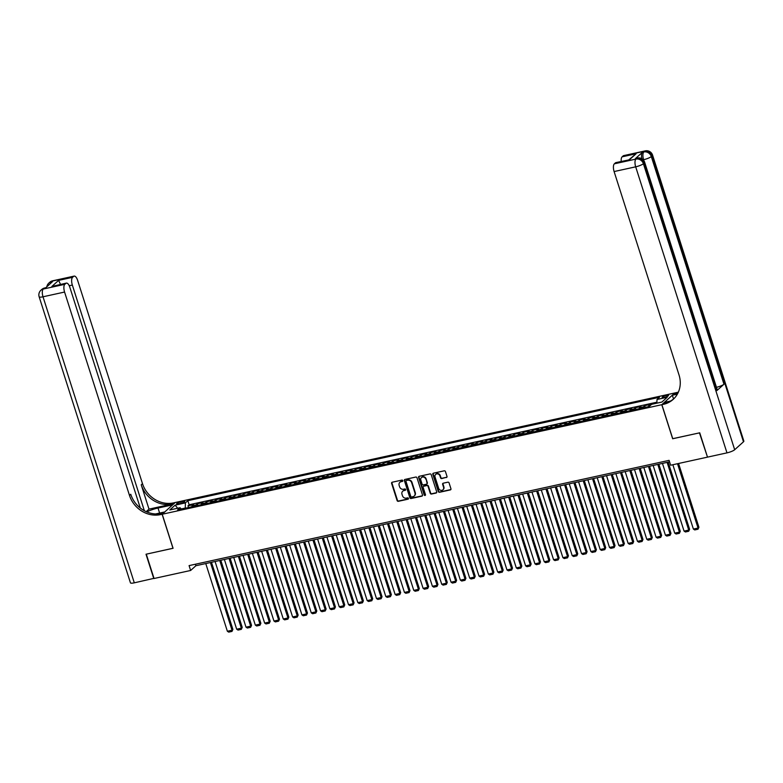 <?xml version="1.0" encoding="UTF-8"?>
<svg xmlns="http://www.w3.org/2000/svg" width="783" height="783" viewBox="0 0 783 783"><rect width="100%" height="100%" fill="white"/><g stroke="black" fill="none" stroke-linecap="round" stroke-linejoin="round"><path stroke-width="1.17" d="M402.795 480.615A0.714 0.636 -132 0 0 401.943 480.087L392.224 482.22A1.028 0.91 -132 0 0 391.608 483.375L397.098 500.562A1.028 0.91 -132 0 0 398.312 501.316L408.041 499.192A0.714 0.636 -132 0 0 408.462 498.38A0.714 0.636 -132 0 0 407.61 497.851L406.357 498.125A3.279 2.917 -132 0 1 402.452 495.717L401.992 494.279A3.279 2.917 -132 0 1 403.95 490.579L405.202 490.305A0.714 0.636 -132 0 0 405.633 489.502A0.714 0.636 -132 0 0 404.772 488.974L403.519 489.248A3.279 2.917 -132 0 1 399.614 486.83L399.154 485.401A3.279 2.917 -132 0 1 401.111 481.702L402.364 481.428A0.714 0.636 -132 0 0 402.795 480.615M666.48 395.395A3.338 0.685 -17.7 0 0 662.164 397.421A3.338 0.685 -17.7 0 0 664.219 397.421A3.338 0.685 -17.7 0 0 668.525 395.395A3.338 0.685 -17.7 0 0 666.48 395.395M446.379 477.552A1.028 0.91 -132 0 0 446.985 476.397L445.449 471.572A1.028 0.91 -132 0 0 444.235 470.818L433.439 473.186A1.028 0.91 -132 0 0 432.823 474.341L438.314 491.528A1.028 0.91 -132 0 0 439.527 492.282L450.323 489.913A1.028 0.91 -132 0 0 450.939 488.758L449.08 482.935A1.028 0.91 -132 0 0 447.856 482.181L443.237 483.189A1.028 0.91 -132 0 0 442.63 484.344L443.55 487.241A2.74 2.437 -132 0 1 438.656 488.308L435.045 476.994A2.74 2.437 -132 0 1 439.938 475.917L440.535 477.806A1.028 0.91 -132 0 0 441.759 478.56L446.731 477.229A1.028 0.91 -132 0 0 446.917 477.17M672.734 438.686L699.454 432.872L707.45 456.988M672.656 438.754L661.792 404.703L162.218 514.245L175.235 502.51L674.809 392.968L661.792 404.703M707.215 457.203L670.63 465.219L669.083 460.355L189.085 565.61L190.631 570.474L154.055 578.5L146.284 554.168L173.082 548.296L162.218 514.245M416.996 477.806A1.028 0.91 -132 0 0 415.783 477.053L404.987 479.421A1.028 0.91 -132 0 0 404.371 480.576L409.861 497.763A1.028 0.91 -132 0 0 411.075 498.517L421.871 496.158A1.028 0.91 -132 0 0 422.487 495.003L416.996 477.806M419.208 476.299L430.004 473.93A1.028 0.91 -132 0 1 431.227 474.684L436.708 491.881A1.028 0.91 -132 0 1 436.102 493.036L431.482 494.044A1.028 0.91 -132 0 1 430.259 493.29L428.037 486.321A1.028 0.91 -132 0 0 426.813 485.568L423.75 486.243A1.028 0.91 -132 0 0 423.143 487.398L425.463 494.65A0.714 0.636 -132 0 1 424.18 494.934L418.602 477.454A1.028 0.91 -132 0 1 419.208 476.299M656.878 403.01L654.04 403.783M650.585 405.261L648.98 405.614L650.262 404.459L644.673 405.682L645.221 407.395M642.863 407.914A4.169 1.693 -102.4 0 1 643.381 406.847L639.662 407.659L640.944 406.504L635.346 407.728L635.894 409.44M633.545 409.959A4.169 1.693 -102.4 0 1 634.064 408.883L630.335 409.705L631.627 408.55L626.028 409.773L626.576 411.486M624.227 412.005A4.169 1.693 -102.4 0 1 624.746 410.928L621.017 411.75L622.299 410.595L616.71 411.819L617.258 413.532M614.909 414.041A4.169 1.693 -102.4 0 1 615.428 412.974L611.699 413.796L612.981 412.631L607.393 413.864L607.931 415.577M605.582 416.086A4.169 1.693 -102.4 0 1 606.101 415.019L602.372 415.832L603.664 414.677L598.065 415.9L598.613 417.613M596.264 418.132A4.169 1.693 -102.4 0 1 596.783 417.065L593.054 417.877L594.336 416.722L588.747 417.946L589.296 419.659M586.947 420.177A4.169 1.693 -102.4 0 1 587.465 419.111L583.736 419.923L585.018 418.768L579.43 419.991L579.978 421.704M577.619 422.223A4.169 1.693 -102.4 0 1 578.148 421.146L574.419 421.968L575.701 420.814L570.112 422.037L570.65 423.75M568.301 424.259A4.169 1.693 -102.4 0 1 568.82 423.192L565.091 424.014L566.383 422.849L560.785 424.083L561.333 425.795M558.984 426.304A4.169 1.693 -102.4 0 1 559.502 425.238L555.773 426.06L557.056 424.895L551.467 426.128L552.015 427.831M549.666 428.35A4.169 1.693 -102.4 0 1 550.185 427.283L546.456 428.095L547.738 426.941L542.149 428.164L542.697 429.877M540.339 430.396A4.169 1.693 -102.4 0 1 540.857 429.329L537.138 430.141L538.42 428.986L532.822 430.21L533.37 431.922M531.021 432.441A4.169 1.693 -102.4 0 1 531.54 431.364L527.811 432.187L529.102 431.032L523.504 432.255L524.052 433.968M521.703 434.477A4.169 1.693 -102.4 0 1 522.222 433.41L518.493 434.232L519.775 433.068L514.186 434.301L514.734 436.014M512.385 436.522A4.169 1.693 -102.4 0 1 512.904 435.456L509.175 436.278L510.457 435.113L504.869 436.346L505.407 438.049M503.058 438.568A4.169 1.693 -102.4 0 1 503.577 437.501L499.848 438.314L501.14 437.159L495.541 438.382L496.089 440.095M493.74 440.614A4.169 1.693 -102.4 0 1 494.259 439.547L490.53 440.359L491.812 439.204L486.223 440.428L486.772 442.141M484.423 442.659A4.169 1.693 -102.4 0 1 484.941 441.583L481.212 442.405L482.494 441.25L476.906 442.473L477.454 444.186M475.095 444.705A4.169 1.693 -102.4 0 1 475.624 443.628L471.895 444.45L473.177 443.295L467.578 444.519L468.126 446.232M465.777 446.741A4.169 1.693 -102.4 0 1 466.296 445.674L462.567 446.496L463.859 445.331L458.261 446.564L458.809 448.267M456.46 448.786A4.169 1.693 -102.4 0 1 456.978 447.719L453.249 448.532L454.531 447.377L448.943 448.6L449.491 450.313M447.142 450.832A4.169 1.693 -102.4 0 1 447.661 449.765L443.932 450.577L445.214 449.422L439.625 450.646L440.163 452.359M437.814 452.877A4.169 1.693 -102.4 0 1 438.333 451.811L434.614 452.623L435.896 451.468L430.298 452.691L430.846 454.404M428.497 454.923A4.169 1.693 -102.4 0 1 429.015 453.846L425.286 454.669L426.569 453.514L420.98 454.737L421.528 456.45M419.179 456.959A4.169 1.693 -102.4 0 1 419.698 455.892L415.969 456.714L417.251 455.549L411.662 456.783L412.21 458.495M409.861 459.004A4.169 1.693 -102.4 0 1 410.38 457.938L406.651 458.75L407.933 457.595L402.345 458.818L402.883 460.531M400.534 461.05A4.169 1.693 -102.4 0 1 401.053 459.983L397.324 460.796L398.616 459.641L393.017 460.864L393.565 462.577M391.216 463.096A4.169 1.693 -102.4 0 1 391.735 462.029L388.006 462.841L389.288 461.686L383.699 462.91L384.247 464.622M381.898 465.141A4.169 1.693 -102.4 0 1 382.417 464.065L378.688 464.887L379.97 463.732L374.382 464.955L374.93 466.668M372.571 467.177A4.169 1.693 -102.4 0 1 373.099 466.11L369.37 466.932L370.653 465.768L365.054 467.001L365.602 468.714M363.253 469.223A4.169 1.693 -102.4 0 1 363.772 468.156L360.043 468.978L361.335 467.813L355.736 469.046L356.285 470.749M353.936 471.268A4.169 1.693 -102.4 0 1 354.454 470.201L350.725 471.014L352.007 469.859L346.419 471.082L346.967 472.795M344.618 473.314A4.169 1.693 -102.4 0 1 345.137 472.247L341.408 473.059L342.69 471.904L337.101 473.128L337.639 474.841M335.29 475.359A4.169 1.693 -102.4 0 1 335.809 474.283L332.08 475.105L333.372 473.95L327.774 475.173L328.322 476.886M325.973 477.405A4.169 1.693 -102.4 0 1 326.491 476.328L322.762 477.15L324.045 475.995L318.456 477.219L319.004 478.932M316.655 479.441A4.169 1.693 -102.4 0 1 317.174 478.374L313.445 479.196L314.727 478.031L309.138 479.265L309.686 480.968M307.327 481.486A4.169 1.693 -102.4 0 1 307.856 480.419L304.127 481.232L305.409 480.077L299.82 481.3L300.359 483.013M298.01 483.532A4.169 1.693 -102.4 0 1 298.529 482.465L294.799 483.277L296.091 482.122L290.493 483.346L291.041 485.059M288.692 485.577A4.169 1.693 -102.4 0 1 289.211 484.511L285.482 485.323L286.764 484.168L281.175 485.391L281.723 487.104M279.374 487.623A4.169 1.693 -102.4 0 1 279.893 486.546L276.164 487.369L277.446 486.214L271.858 487.437L272.406 489.15M270.047 489.659A4.169 1.693 -102.4 0 1 270.566 488.592L266.846 489.414L268.129 488.249L262.53 489.483L263.078 491.195M260.729 491.704A4.169 1.693 -102.4 0 1 261.248 490.638L257.519 491.45L258.811 490.295L253.212 491.518L253.761 493.231M251.412 493.75A4.169 1.693 -102.4 0 1 251.93 492.683L248.201 493.496L249.483 492.341L243.895 493.564L244.443 495.277M242.094 495.796A4.169 1.693 -102.4 0 1 242.613 494.729L238.884 495.541L240.166 494.386L234.577 495.61L235.115 497.322M232.766 497.841A4.169 1.693 -102.4 0 1 233.285 496.765L229.556 497.587L230.848 496.432L225.25 497.655L225.798 499.368M223.449 499.877A4.169 1.693 -102.4 0 1 223.967 498.81L220.238 499.632L221.52 498.468L215.932 499.701L216.48 501.414M214.131 501.923A4.169 1.693 -102.4 0 1 214.65 500.856L210.921 501.678L212.203 500.513L206.614 501.746L207.162 503.449M204.803 503.968A4.169 1.693 -102.4 0 1 205.332 502.901L201.603 503.714L202.885 502.559L197.296 503.782L196.004 504.947A4.169 1.693 77.6 0 0 195.486 506.014M197.835 505.495L197.296 503.782M178.573 503.89L180.619 503.44A3.24 0.666 -17.7 0 0 184.798 501.472A3.24 0.666 -17.7 0 0 182.801 501.472L180.756 501.923A3.24 0.666 -17.7 0 0 176.586 503.89A3.24 0.666 -17.7 0 0 178.573 503.89M656.878 403.157L656.996 399.487L659.462 397.265L187.842 500.68L185.385 502.901L185.277 508.255M656.996 399.487L667.243 397.235L661.899 402.061L651.642 404.312L649.185 406.524L177.575 509.939L180.031 507.717L169.784 509.968L175.128 505.152L185.385 502.901M656.908 402.198L189.153 504.771L187.969 505.828L193.567 504.604L192.275 505.759A4.169 1.693 77.6 0 0 191.757 506.826M205.332 502.901L206.614 501.746M214.65 500.856L215.932 499.701M223.967 498.81L225.25 497.655M233.285 496.765L234.577 495.61M242.613 494.729L243.895 493.564M251.93 492.683L253.212 491.518M261.248 490.638L262.53 489.483M270.566 488.592L271.858 487.437M279.893 486.546L281.175 485.391M289.211 484.511L290.493 483.346M298.529 482.465L299.82 481.3M307.856 480.419L309.138 479.265M317.174 478.374L318.456 477.219M326.491 476.328L327.774 475.173M335.809 474.283L337.101 473.128M345.137 472.247L346.419 471.082M354.454 470.201L355.736 469.046M363.772 468.156L365.054 467.001M373.099 466.11L374.382 464.955M382.417 464.065L383.699 462.91M391.735 462.029L393.017 460.864M401.053 459.983L402.345 458.818M410.38 457.938L411.662 456.783M419.698 455.892L420.98 454.737M429.015 453.846L430.298 452.691M438.333 451.811L439.625 450.646M447.661 449.765L448.943 448.6M456.978 447.719L458.261 446.564M466.296 445.674L467.578 444.519M475.624 443.628L476.906 442.473M484.941 441.583L486.223 440.428M494.259 439.547L495.541 438.382M503.577 437.501L504.869 436.346M512.904 435.456L514.186 434.301M522.222 433.41L523.504 432.255M531.54 431.364L532.822 430.21M540.857 429.329L542.149 428.164M550.185 427.283L551.467 426.128M559.502 425.238L560.785 424.083M568.82 423.192L570.112 422.037M578.148 421.146L579.43 419.991M587.465 419.111L588.747 417.946M596.783 417.065L598.065 415.9M606.101 415.019L607.393 413.864M615.428 412.974L616.71 411.819M624.746 410.928L626.028 409.773M634.064 408.883L635.346 407.728M643.381 406.847L644.673 405.682M185.219 508.059L181.255 508.93M190.631 570.474L195.916 565.717L669.563 461.853M195.437 564.22L195.916 565.717M188.517 507.541L187.969 505.828M189.153 504.771L187.842 500.68M181.421 509.097L180.031 507.717M201.603 503.714A4.169 1.693 77.6 0 0 201.084 504.79M210.921 501.678A4.169 1.693 77.6 0 0 210.402 502.745M220.238 499.632A4.169 1.693 77.6 0 0 219.72 500.699M229.556 497.587A4.169 1.693 77.6 0 0 229.037 498.654M238.884 495.541A4.169 1.693 77.6 0 0 238.365 496.608M248.201 493.496A4.169 1.693 77.6 0 0 247.682 494.572M257.519 491.45A4.169 1.693 77.6 0 0 257 492.527M266.846 489.414A4.169 1.693 77.6 0 0 266.318 490.481M276.164 487.369A4.169 1.693 77.6 0 0 275.645 488.435M285.482 485.323A4.169 1.693 77.6 0 0 284.963 486.39M294.799 483.277A4.169 1.693 77.6 0 0 294.281 484.344M304.127 481.232A4.169 1.693 77.6 0 0 303.608 482.308M313.445 479.196A4.169 1.693 77.6 0 0 312.926 480.263M322.762 477.15A4.169 1.693 77.6 0 0 322.244 478.217M332.08 475.105A4.169 1.693 77.6 0 0 331.561 476.172M341.408 473.059A4.169 1.693 77.6 0 0 340.889 474.126M350.725 471.014A4.169 1.693 77.6 0 0 350.207 472.09M360.043 468.978A4.169 1.693 77.6 0 0 359.524 470.045M369.37 466.932A4.169 1.693 77.6 0 0 368.852 467.999M378.688 464.887A4.169 1.693 77.6 0 0 378.169 465.954M388.006 462.841A4.169 1.693 77.6 0 0 387.487 463.908M397.324 460.796A4.169 1.693 77.6 0 0 396.805 461.872M406.651 458.75A4.169 1.693 77.6 0 0 406.132 459.827M415.969 456.714A4.169 1.693 77.6 0 0 415.45 457.781M425.286 454.669A4.169 1.693 77.6 0 0 424.768 455.735M434.614 452.623A4.169 1.693 77.6 0 0 434.085 453.69M443.932 450.577A4.169 1.693 77.6 0 0 443.413 451.644M453.249 448.532A4.169 1.693 77.6 0 0 452.731 449.608M462.567 446.496A4.169 1.693 77.6 0 0 462.048 447.563M471.895 444.45A4.169 1.693 77.6 0 0 471.376 445.517M481.212 442.405A4.169 1.693 77.6 0 0 480.693 443.472M490.53 440.359A4.169 1.693 77.6 0 0 490.011 441.426M499.848 438.314A4.169 1.693 77.6 0 0 499.329 439.39M509.175 436.278A4.169 1.693 77.6 0 0 508.656 437.345M518.493 434.232A4.169 1.693 77.6 0 0 517.974 435.299M527.811 432.187A4.169 1.693 77.6 0 0 527.292 433.253M537.138 430.141A4.169 1.693 77.6 0 0 536.609 431.208M546.456 428.095A4.169 1.693 77.6 0 0 545.937 429.172M555.773 426.06A4.169 1.693 77.6 0 0 555.255 427.126M565.091 424.014A4.169 1.693 77.6 0 0 564.572 425.081M574.419 421.968A4.169 1.693 77.6 0 0 573.9 423.035M583.736 419.923A4.169 1.693 77.6 0 0 583.218 420.99M593.054 417.877A4.169 1.693 77.6 0 0 592.535 418.954M602.372 415.832A4.169 1.693 77.6 0 0 601.853 416.908M611.699 413.796A4.169 1.693 77.6 0 0 611.18 414.863M621.017 411.75A4.169 1.693 77.6 0 0 620.498 412.817M630.335 409.705A4.169 1.693 77.6 0 0 629.816 410.772M639.662 407.659A4.169 1.693 77.6 0 0 639.134 408.726M648.98 405.614A4.169 1.693 77.6 0 0 648.461 406.69M177.663 508.245L175.128 505.152M402.775 481.095A0.714 0.636 -132 0 1 402.716 481.105L401.464 481.379A3.279 2.917 -132 0 0 400.074 482.171M402.912 491.049A3.279 2.917 -132 0 1 404.292 490.266L405.555 489.992A0.714 0.636 -132 0 0 405.614 489.972M392.038 482.279A1.028 0.91 -132 0 0 391.96 483.062L397.451 500.249A1.028 0.91 -132 0 0 398.664 501.003L408.393 498.869A0.714 0.636 -132 0 0 408.442 498.859M404.801 479.48A1.028 0.91 -132 0 0 404.723 480.263L410.214 497.45A1.028 0.91 -132 0 0 411.427 498.203L422.223 495.835A1.028 0.91 -132 0 0 422.409 495.776M406.416 480.537A0.714 0.636 -132 0 0 405.986 481.349L410.801 496.432A0.714 0.636 -132 0 0 411.662 496.96L412.984 496.676A3.279 2.917 -132 0 0 414.941 492.977L411.643 482.661A3.279 2.917 -132 0 0 407.747 480.243L406.769 480.224A0.714 0.636 -132 0 0 406.357 480.556M414.373 495.884A3.279 2.917 -132 0 0 415.293 492.654L414.941 492.977M406.769 480.224L408.1 479.93A3.279 2.917 -132 0 1 411.995 482.348L415.293 492.654M423.574 486.302A1.028 0.91 -132 0 1 424.102 485.92L427.166 485.254A1.028 0.91 -132 0 1 428.389 486.008L430.611 492.977A1.028 0.91 -132 0 0 431.834 493.73L436.454 492.713A1.028 0.91 -132 0 0 436.63 492.654M419.032 476.367A1.028 0.91 -132 0 0 418.954 477.141L424.533 494.621A0.714 0.636 -132 0 0 425.443 495.13M425.727 479.088A2.74 2.437 -132 0 0 420.833 480.165L422.106 484.148A1.028 0.91 -132 0 0 423.329 484.902L426.392 484.227A1.028 0.91 -132 0 0 426.999 483.072L426.079 478.765A2.74 2.437 -132 0 0 421.626 477.444M426.921 483.855A1.028 0.91 -132 0 0 427.352 482.759L426.999 483.072M426.079 478.765L427.352 482.759M435.837 474.273A2.74 2.437 -132 0 1 440.291 475.604L440.888 477.493A1.028 0.91 -132 0 0 442.111 478.247L446.731 477.229M443.1 489.639A2.74 2.437 -132 0 0 443.902 486.918L443.55 487.241M443.061 483.258A1.028 0.91 -132 0 0 442.982 484.031L443.902 486.918M433.253 473.245A1.028 0.91 -132 0 0 433.175 474.018L438.666 491.215A1.028 0.91 -132 0 0 439.88 491.969L450.675 489.6A1.028 0.91 -132 0 0 450.861 489.532M210.421 562.537L232.022 630.227L227.364 631.255L205.763 563.554M232.903 629.434L231.993 631.411L232.903 629.434L211.479 562.302M231.993 631.411L228.734 632.126L227.364 631.255M154.006 578.343L134.294 582.826L43.006 296.786A6.264 1.282 -17.7 0 1 39.15 296.786A6.264 6.264 0 0 1 40.922 290.229A6.264 5.579 48 0 1 43.251 289.044L64.832 284.317A6.264 2.535 77.6 0 0 64.578 292.049L43.006 296.786A6.264 2.535 -102.4 0 1 43.251 289.044L45.531 287.948L52.569 281.606L51.169 281.909L52.05 281.117A6.264 2.535 -102.4 0 1 52.569 280.833L74.15 276.105A6.264 2.535 77.6 0 0 73.631 276.379L52.05 281.117A6.264 5.579 -132 0 0 49.72 282.301A6.264 6.264 0 0 1 52.569 280.833M153.771 578.559L146.01 554.237L173.072 548.247M172.612 504.878L158.009 508.03A11.735 2.408 -17.7 0 0 146.773 511.886M172.593 504.829L175.147 502.529L173.562 502.882A26.084 23.245 48 0 1 142.496 483.659L77.605 280.314A6.264 2.535 77.6 0 0 74.15 276.105M148.995 509.126L172.289 504.017A26.084 23.245 48 0 1 141.234 484.804L148.995 509.126L146.206 511.642M172.994 548.315L162.12 514.265L160.535 514.607A26.084 23.245 48 0 1 129.479 495.394L64.578 292.049M162.12 514.265L164.675 511.965L155.553 513.961M140.274 508.001L69.844 287.312A6.264 2.535 77.6 0 0 66.389 283.103L51.884 286.441L58.608 280.383L72.584 277.319L73.631 276.379M72.584 277.319A6.264 2.535 77.6 0 0 72.339 285.061L69.227 285.746M144.356 510.712L72.339 285.061M134.294 582.826A6.264 1.282 162.3 0 1 130.438 582.826L39.15 296.786M66.389 283.103A6.264 2.535 77.6 0 0 65.87 283.377L51.884 286.441M64.832 284.317L65.87 283.377M160.535 514.607L161.807 513.472A26.084 23.245 48 0 1 130.741 494.259L129.479 495.394M58.608 280.383L60.506 284.337M641.864 158.734A6.264 2.535 -102.4 0 1 642.452 152.254L635.414 158.597A6.264 2.535 -102.4 0 1 635.943 158.323L637.333 158.009A6.264 2.535 77.6 0 0 636.814 158.293L635.414 158.597M699.738 432.813L672.754 438.734L661.88 404.684L663.465 404.331A26.084 23.245 -132 0 0 673.165 399.389A26.084 23.245 -132 0 0 679.008 374.9L614.107 171.555A6.264 2.535 -102.4 0 1 614.361 163.813L635.933 159.086L636.814 158.293A6.264 5.579 -132 0 1 644.272 162.903L643.391 163.696L734.679 449.736A6.264 1.282 162.3 0 1 726.976 452.868L707.499 457.135L699.738 432.813M661.88 404.684L664.434 402.384L670.463 401.053M677.902 393.154L675.22 393.741A26.084 23.245 -132 0 0 678 392.939M677.373 394.143L672.352 395.239L674.907 392.949L676.492 392.596A26.084 23.245 -132 0 0 678.391 392.087M628.945 159.742L636.099 153.752L629.375 159.81L615.399 162.874L614.361 163.813M615.399 162.874A6.264 2.535 -102.4 0 1 615.918 162.6L629.375 159.81M743.478 441.808L652.19 155.768A6.264 1.282 -17.7 0 0 652.562 155.083L743.85 441.132A6.264 1.282 162.3 0 1 743.478 441.808L734.679 449.736M716.925 390.57L644.272 162.903A6.264 1.282 -17.7 0 0 644.644 162.228L717.297 389.895A6.264 1.282 162.3 0 1 716.925 390.57L723.972 384.228A6.264 1.282 162.3 0 1 716.474 387.311M673.556 398.997L672.352 395.239M621.222 161.435A6.264 2.535 -102.4 0 1 622.123 156.825L636.099 153.752M642.452 152.254L644.732 151.158L623.16 155.886L622.123 156.825M623.16 155.886A6.264 2.535 -102.4 0 1 623.679 155.611L645.261 150.874A6.264 2.535 77.6 0 0 644.732 151.158A6.264 5.579 -132 0 1 652.19 155.768L651.309 156.561L723.972 384.228M663.465 404.331L664.738 403.186A26.084 23.245 -132 0 0 673.791 398.801M219.739 560.491L241.34 628.181L236.681 629.209L215.08 561.519M242.221 627.389L241.311 629.366L242.221 627.389L220.796 560.256M241.311 629.366L238.052 630.08L236.681 629.209M229.057 558.445L250.668 626.146L246.009 627.163L224.398 559.473M251.549 625.353L250.638 627.32L251.549 625.353L230.124 558.22M250.638 627.32L247.369 628.035L246.009 627.163M238.384 556.4L259.985 624.1L255.327 625.118L233.726 557.427M260.866 623.307L259.956 625.274L260.866 623.307L239.441 556.175M259.956 625.274L256.697 625.989L255.327 625.118M247.702 554.364L269.303 622.054L264.644 623.072L243.043 555.382M270.184 621.262L269.274 623.239L270.184 621.262L248.759 554.129M269.274 623.239L266.014 623.953L264.644 623.072M257.02 552.318L278.631 620.009L273.962 621.036L252.361 553.336M279.502 619.216L278.591 621.193L279.502 619.216L258.077 552.084M278.591 621.193L275.332 621.908L273.962 621.036M266.347 550.273L287.948 617.963L283.289 618.991L261.679 551.291M288.829 617.17L287.919 619.147L288.829 617.17L267.404 550.038M287.919 619.147L284.65 619.862L283.289 618.991M275.665 548.227L297.266 615.927L292.607 616.945L271.006 549.255M298.147 615.135L297.237 617.102L298.147 615.135L276.722 548.002M297.237 617.102L293.977 617.816L292.607 616.945M284.983 546.182L306.584 613.882L301.925 614.9L280.324 547.209M307.465 613.089L306.554 615.056L307.465 613.089L286.04 545.957M306.554 615.056L303.295 615.771L301.925 614.9M294.3 544.146L315.911 611.836L311.252 612.854L289.641 545.164M316.792 611.043L315.872 613.011L316.792 611.043L295.367 543.911M315.872 613.011L312.613 613.735L311.252 612.854M303.628 542.1L325.229 609.791L320.57 610.818L298.969 543.118M326.11 608.998L325.199 610.975L326.11 608.998L304.685 541.865M325.199 610.975L321.93 611.689L320.57 610.818M312.946 540.055L334.547 607.745L329.888 608.773L308.287 541.073M335.427 606.952L334.517 608.929L335.427 606.952L314.003 539.82M334.517 608.929L331.258 609.644L329.888 608.773M322.263 538.009L343.864 605.699L339.205 606.727L317.604 539.037M344.745 604.907L343.835 606.884L344.745 604.907L323.32 537.774M343.835 606.884L340.576 607.598L339.205 606.727M331.591 535.964L353.192 603.664L348.533 604.682L326.922 536.991M354.073 602.871L353.162 604.838L354.073 602.871L332.648 535.738M353.162 604.838L349.893 605.553L348.533 604.682M340.908 533.928L362.509 601.618L357.851 602.636L336.25 534.946M363.39 600.825L362.48 602.793L363.39 600.825L341.965 533.693M362.48 602.793L359.221 603.517L357.851 602.636M350.226 531.882L371.827 599.572L367.168 600.59L345.567 532.9M372.708 598.78L371.798 600.757L372.708 598.78L351.283 531.647M371.798 600.757L368.539 601.471L367.168 600.59M359.544 529.837L381.155 597.527L376.486 598.555L354.885 530.854M382.026 596.734L381.115 598.711L382.026 596.734L360.611 529.602M381.115 598.711L377.856 599.426L376.486 598.555M368.871 527.791L390.472 595.481L385.813 596.509L364.203 528.819M391.353 594.688L390.443 596.666L391.353 594.688L369.928 527.556M390.443 596.666L387.174 597.38L385.813 596.509M378.189 525.745L399.79 593.445L395.131 594.463L373.53 526.773M400.671 592.653L399.761 594.62L400.671 592.653L379.246 525.52M399.761 594.62L396.501 595.334L395.131 594.463M387.507 523.7L409.108 591.4L404.449 592.418L382.848 524.727M409.989 590.607L409.078 592.574L409.989 590.607L388.564 523.475M409.078 592.574L405.819 593.289L404.449 592.418M396.824 521.664L418.435 589.354L413.776 590.372L392.166 522.682M419.316 588.562L418.396 590.539L419.316 588.562L397.891 521.429M418.396 590.539L415.137 591.253L413.776 590.372M406.152 519.618L427.753 587.309L423.094 588.336L401.493 520.636M428.634 586.516L427.724 588.493L428.634 586.516L407.209 519.383M427.724 588.493L424.455 589.207L423.094 588.336M415.47 517.573L437.071 585.263L432.412 586.291L410.811 518.591M437.951 584.47L437.041 586.447L437.951 584.47L416.527 517.338M437.041 586.447L433.782 587.162L432.412 586.291M424.787 515.527L446.398 583.227L441.729 584.245L420.128 516.555M447.269 582.435L446.359 584.402L447.269 582.435L425.844 515.302M446.359 584.402L443.1 585.116L441.729 584.245M434.115 513.482L455.716 581.182L451.057 582.2L429.446 514.509M456.597 580.389L455.686 582.356L456.597 580.389L435.172 513.256M455.686 582.356L452.417 583.071L451.057 582.2M443.432 511.446L465.033 579.136L460.375 580.154L438.774 512.464M465.914 578.343L465.004 580.32L465.914 578.343L444.49 511.211M465.004 580.32L461.745 581.035L460.375 580.154M452.75 509.4L474.351 577.091L469.692 578.118L448.091 510.418M475.232 576.298L474.322 578.275L475.232 576.298L453.807 509.165M474.322 578.275L471.063 578.989L469.692 578.118M462.068 507.355L483.679 575.045L479.01 576.073L457.409 508.373M484.56 574.252L483.64 576.229L484.56 574.252L463.135 507.12M483.64 576.229L480.38 576.944L479.01 576.073M471.395 505.309L492.996 572.999L488.338 574.027L466.727 506.337M493.877 572.207L492.967 574.184L493.877 572.207L472.452 505.074M492.967 574.184L489.698 574.898L488.338 574.027M480.713 503.263L502.314 570.964L497.655 571.981L476.054 504.291M503.195 570.171L502.285 572.138L503.195 570.171L481.77 503.038M502.285 572.138L499.025 572.853L497.655 571.981M490.031 501.228L511.632 568.918L506.973 569.936L485.372 502.246M512.513 568.125L511.602 570.093L512.513 568.125L491.088 500.993M511.602 570.093L508.343 570.817L506.973 569.936M499.348 499.182L520.959 566.872L516.3 567.89L494.69 500.2M521.84 566.08L520.93 568.057L521.84 566.08L500.415 498.947M520.93 568.057L517.661 568.771L516.3 567.89M508.676 497.136L530.277 564.827L525.618 565.855L504.017 498.154M531.158 564.034L530.248 566.011L531.158 564.034L509.733 496.902M530.248 566.011L526.979 566.726L525.618 565.855M517.994 495.091L539.595 562.781L534.936 563.809L513.335 496.119M540.476 561.988L539.565 563.966L540.476 561.988L519.051 494.856M539.565 563.966L536.306 564.68L534.936 563.809M527.311 493.045L548.922 560.745L544.254 561.763L522.653 494.073M549.793 559.953L548.883 561.92L549.793 559.953L528.368 492.82M548.883 561.92L545.624 562.634L544.254 561.763M536.639 491.01L558.24 558.7L553.581 559.718L531.97 492.027M559.121 557.907L558.21 559.874L559.121 557.907L537.696 490.775M558.21 559.874L554.941 560.589L553.581 559.718M545.957 488.964L567.558 556.654L562.899 557.672L541.298 489.982M568.438 555.861L567.528 557.839L568.438 555.861L547.014 488.729M567.528 557.839L564.269 558.553L562.899 557.672M555.274 486.918L576.875 554.609L572.216 555.636L550.615 487.936M577.756 553.816L576.846 555.793L577.756 553.816L556.331 486.683M576.846 555.793L573.587 556.507L572.216 555.636M564.592 484.873L586.203 552.563L581.544 553.591L559.933 485.891M587.084 551.77L586.164 553.747L587.084 551.77L565.659 484.638M586.164 553.747L582.904 554.462L581.544 553.591M573.919 482.827L595.52 550.527L590.862 551.545L569.261 483.855M596.401 549.735L595.491 551.702L596.401 549.735L574.976 482.602M595.491 551.702L592.222 552.416L590.862 551.545M583.237 480.782L604.838 548.482L600.179 549.5L578.578 481.809M605.719 547.689L604.809 549.656L605.719 547.689L584.294 480.556M604.809 549.656L601.55 550.371L600.179 549.5M592.555 478.746L614.156 546.436L609.497 547.454L587.896 479.764M615.037 545.643L614.126 547.62L615.037 545.643L593.612 478.511M614.126 547.62L610.867 548.335L609.497 547.454M601.873 476.7L623.483 544.391L618.824 545.418L597.214 477.718M624.364 543.598L623.454 545.575L624.364 543.598L602.939 476.465M623.454 545.575L620.185 546.289L618.824 545.418M611.2 474.655L632.801 542.345L628.142 543.373L606.541 475.673M633.682 541.552L632.772 543.529L633.682 541.552L612.257 474.42M632.772 543.529L629.512 544.244L628.142 543.373M620.518 472.609L642.119 540.309L637.46 541.327L615.859 473.637M643 539.516L642.089 541.484L643 539.516L621.575 472.374M642.089 541.484L638.83 542.198L637.46 541.327M629.835 470.563L651.446 538.264L646.778 539.281L625.177 471.591M652.317 537.471L651.407 539.438L652.317 537.471L630.892 470.338M651.407 539.438L648.148 540.153L646.778 539.281M639.163 468.528L660.764 536.218L656.105 537.236L634.494 469.546M661.645 535.425L660.735 537.392L661.645 535.425L640.22 468.293M660.735 537.392L657.466 538.117L656.105 537.236M648.481 466.482L670.082 534.172L665.423 535.19L643.822 467.5M670.962 533.38L670.052 535.357L670.962 533.38L649.538 466.247M670.052 535.357L666.793 536.071L665.423 535.19M657.798 464.436L679.399 532.127L674.74 533.154L653.139 465.454M680.28 531.334L679.37 533.311L680.28 531.334L658.855 464.202M679.37 533.311L676.111 534.026L674.74 533.154M667.116 462.391L688.727 530.081L684.068 531.109L662.457 463.419M689.608 529.288L688.688 531.265L689.608 529.288L668.183 462.156M688.688 531.265L685.428 531.98L684.068 531.109M677.51 463.712L698.045 528.045L693.386 529.063L672.851 464.73M698.925 527.253L698.015 529.22L698.925 527.253L678.577 463.477M698.015 529.22L694.746 529.934L693.386 529.063M196.004 504.947L192.275 505.759M181.196 503.303L180.756 501.923M183.173 502.627L182.801 501.472M172.289 504.017L173.562 502.882M141.234 484.804L142.496 483.659M50.376 283.573A6.264 2.535 -102.4 0 1 51.169 281.909A6.264 5.579 48 0 0 48.84 283.094A6.264 6.264 0 0 0 46.853 286.754M44.651 287.978A6.264 6.264 0 0 0 41.802 289.436A6.264 5.579 -132 0 1 44.132 288.252A6.264 2.535 -102.4 0 1 44.651 287.978L45.766 287.733M159.615 513.071L158.009 508.03M675.22 393.741L676.492 392.596M726.976 452.868L635.688 166.828L614.107 171.555M643.939 160.73L643.186 159.781M635.688 166.828A6.264 1.282 -17.7 0 0 643.391 163.696A6.264 5.579 48 0 0 635.933 159.086A6.264 2.535 77.6 0 0 635.688 166.828M643.606 159.683A6.264 1.282 -17.7 0 0 651.309 156.561A6.264 5.579 48 0 0 643.851 151.951A6.264 2.535 77.6 0 0 643.606 159.683M48.84 283.094L49.72 282.301M40.922 290.229L41.802 289.436M644.644 162.228A6.264 6.264 0 0 0 637.333 158.009M652.562 155.083A6.264 6.264 0 0 0 645.261 150.874"/></g></svg>
